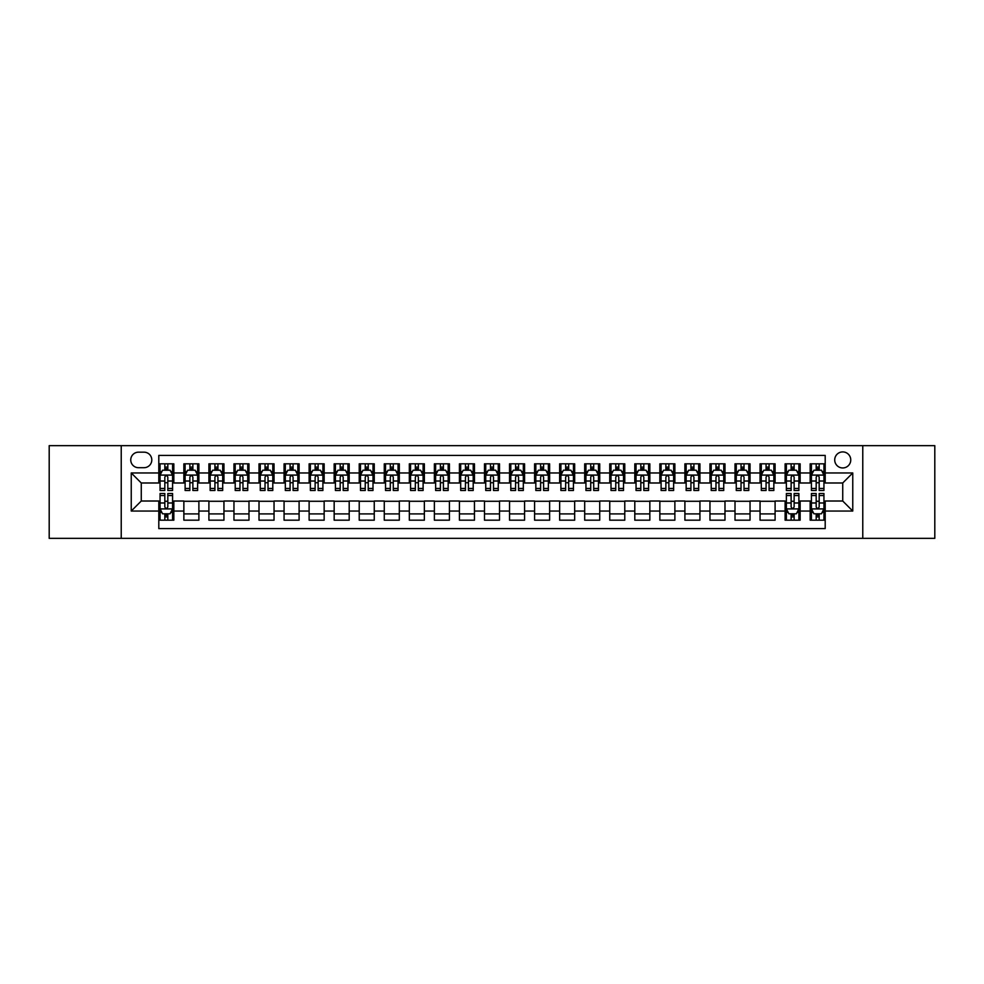 <?xml version="1.0" encoding="UTF-8"?>
<svg xmlns="http://www.w3.org/2000/svg" width="984" height="984" viewBox="0 0 984 984"><rect width="100%" height="100%" fill="white"/><g stroke="black" fill="none" stroke-linecap="round" stroke-linejoin="round"><path stroke-width="1.48" d="M842.734 451.914A8.02 8.02 0 0 0 834.715 459.934A8.02 8.02 0 0 0 842.734 467.953A8.02 8.02 0 0 0 850.754 459.934A8.02 8.02 0 0 0 842.734 451.914M862.771 538.346L934.8 538.346L934.8 445.654L862.771 445.654L862.771 538.346L121.229 538.346L121.229 445.654L49.2 445.654L49.2 538.346L121.229 538.346M825.195 463.821L810.164 463.821L810.164 472.96L800.14 472.96L800.14 482.984L810.164 482.984L810.164 472.96M800.14 472.96L800.14 463.821L785.109 463.821L785.109 472.96L775.097 472.96L775.097 482.984L785.109 482.984L785.109 472.96M775.097 472.96L775.097 463.821L760.054 463.821L760.054 472.96L750.042 472.96L750.042 482.984L760.054 482.984L760.054 472.96M750.042 472.96L750.042 463.821L735.011 463.821L735.011 472.96L724.987 472.96L724.987 482.984L735.011 482.984L735.011 472.96M724.987 472.96L724.987 463.821L709.956 463.821L709.956 472.96L699.931 472.96L699.931 482.984L709.956 482.984L709.956 472.96M699.931 472.96L699.931 463.821L684.901 463.821L684.901 472.96L674.876 472.96L674.876 482.984L684.901 482.984L684.901 472.96M674.876 472.96L674.876 463.821L659.846 463.821L659.846 472.96L649.834 472.96L649.834 482.984L659.846 482.984L659.846 472.96M649.834 472.96L649.834 463.821L634.803 463.821L634.803 472.96L624.779 472.96L624.779 482.984L634.803 482.984L634.803 472.96M624.779 472.96L624.779 463.821L609.748 463.821L609.748 472.96L599.723 472.96L599.723 482.984L609.748 482.984L609.748 472.96M599.723 472.96L599.723 463.821L584.693 463.821L584.693 472.96L574.668 472.96L574.668 482.984L584.693 482.984L584.693 472.96M574.668 472.96L574.668 463.821L559.638 463.821L559.638 472.96L549.625 472.96L549.625 482.984L559.638 482.984L559.638 472.96M549.625 472.96L549.625 463.821L534.595 463.821L534.595 472.96L524.57 472.96L524.57 482.984L534.595 482.984L534.595 472.96M524.57 472.96L524.57 463.821L509.54 463.821L509.54 472.96L499.515 472.96L499.515 482.984L509.54 482.984L509.54 472.96M499.515 472.96L499.515 463.821L484.485 463.821L484.485 472.96L474.46 472.96L474.46 482.984L484.485 482.984L484.485 472.96M474.46 472.96L474.46 463.821L459.43 463.821L459.43 472.96L449.405 472.96L449.405 482.984L459.43 482.984L459.43 472.96M449.405 472.96L449.405 463.821L434.374 463.821L434.374 472.96L424.362 472.96L424.362 482.984L434.374 482.984L434.374 472.96M424.362 472.96L424.362 463.821L409.332 463.821L409.332 472.96L399.307 472.96L399.307 482.984L409.332 482.984L409.332 472.96M399.307 472.96L399.307 463.821L384.277 463.821L384.277 472.96L374.252 472.96L374.252 482.984L384.277 482.984L384.277 472.96M374.252 472.96L374.252 463.821L359.221 463.821L359.221 472.96L349.197 472.96L349.197 482.984L359.221 482.984L359.221 472.96M349.197 472.96L349.197 463.821L334.166 463.821L334.166 472.96L324.154 472.96L324.154 482.984L334.166 482.984L334.166 472.96M324.154 472.96L324.154 463.821L309.124 463.821L309.124 472.96L299.099 472.96L299.099 482.984L309.124 482.984L309.124 472.96M299.099 472.96L299.099 463.821L284.068 463.821L284.068 472.96L274.044 472.96L274.044 482.984L284.068 482.984L284.068 472.96M274.044 472.96L274.044 463.821L259.013 463.821L259.013 472.96L248.989 472.96L248.989 482.984L259.013 482.984L259.013 472.96M248.989 472.96L248.989 463.821L233.958 463.821L233.958 472.96L223.946 472.96L223.946 482.984L233.958 482.984L233.958 472.96M223.946 472.96L223.946 463.821L208.903 463.821L208.903 472.96L198.891 472.96L198.891 482.984L208.903 482.984L208.903 472.96M198.891 472.96L198.891 463.821L183.86 463.821L183.86 482.984L173.836 482.984L173.836 463.821L158.805 463.821M158.805 520.179L173.836 520.179L173.836 501.016L183.86 501.016L183.86 520.179L198.891 520.179L198.891 501.016L208.903 501.016L208.903 511.04L198.891 511.04M208.903 511.04L208.903 520.179L223.946 520.179L223.946 501.016L233.958 501.016L233.958 511.04L223.946 511.04M233.958 511.04L233.958 520.179L248.989 520.179L248.989 501.016L259.013 501.016L259.013 511.04L248.989 511.04M259.013 511.04L259.013 520.179L274.044 520.179L274.044 501.016L284.068 501.016L284.068 511.04L274.044 511.04M284.068 511.04L284.068 520.179L299.099 520.179L299.099 501.016L309.124 501.016L309.124 511.04L299.099 511.04M309.124 511.04L309.124 520.179L324.154 520.179L324.154 501.016L334.166 501.016L334.166 511.04L324.154 511.04M334.166 511.04L334.166 520.179L349.197 520.179L349.197 501.016L359.221 501.016L359.221 511.04L349.197 511.04M359.221 511.04L359.221 520.179L374.252 520.179L374.252 501.016L384.277 501.016L384.277 511.04L374.252 511.04M384.277 511.04L384.277 520.179L399.307 520.179L399.307 501.016L409.332 501.016L409.332 511.04L399.307 511.04M409.332 511.04L409.332 520.179L424.362 520.179L424.362 501.016L434.374 501.016L434.374 511.04L424.362 511.04M434.374 511.04L434.374 520.179L449.405 520.179L449.405 501.016L459.43 501.016L459.43 511.04L449.405 511.04M459.43 511.04L459.43 520.179L474.46 520.179L474.46 501.016L484.485 501.016L484.485 511.04L474.46 511.04M484.485 511.04L484.485 520.179L499.515 520.179L499.515 501.016L509.54 501.016L509.54 511.04L499.515 511.04M509.54 511.04L509.54 520.179L524.57 520.179L524.57 501.016L534.595 501.016L534.595 511.04L524.57 511.04M534.595 511.04L534.595 520.179L549.625 520.179L549.625 501.016L559.638 501.016L559.638 511.04L549.625 511.04M559.638 511.04L559.638 520.179L574.668 520.179L574.668 501.016L584.693 501.016L584.693 511.04L574.668 511.04M584.693 511.04L584.693 520.179L599.723 520.179L599.723 501.016L609.748 501.016L609.748 511.04L599.723 511.04M609.748 511.04L609.748 520.179L624.779 520.179L624.779 501.016L634.803 501.016L634.803 511.04L624.779 511.04M634.803 511.04L634.803 520.179L649.834 520.179L649.834 501.016L659.846 501.016L659.846 511.04L649.834 511.04M659.846 511.04L659.846 520.179L674.876 520.179L674.876 501.016L684.901 501.016L684.901 511.04L674.876 511.04M684.901 511.04L684.901 520.179L699.931 520.179L699.931 501.016L709.956 501.016L709.956 511.04L699.931 511.04M709.956 511.04L709.956 520.179L724.987 520.179L724.987 501.016L735.011 501.016L735.011 511.04L724.987 511.04M735.011 511.04L735.011 520.179L750.042 520.179L750.042 501.016L760.054 501.016L760.054 511.04L750.042 511.04M760.054 511.04L760.054 520.179L775.097 520.179L775.097 501.016L785.109 501.016L785.109 511.04L775.097 511.04M785.109 511.04L785.109 520.179L800.14 520.179L800.14 501.016L810.164 501.016L810.164 511.04L800.14 511.04M138.51 467.695L144.021 467.695A7.761 7.761 0 0 0 151.794 459.934A7.761 7.761 0 0 0 144.021 452.173L138.51 452.173A7.761 7.761 0 0 0 130.749 459.934A7.761 7.761 0 0 0 138.51 467.695M862.771 445.654L121.229 445.654M825.195 472.96L825.195 455.42L158.805 455.42L158.805 482.984L141.266 482.984L141.266 501.016L158.805 501.016L158.805 528.58L825.195 528.58L825.195 501.016L842.734 501.016L842.734 482.984L825.195 482.984L825.195 472.96L852.759 472.96L852.759 511.04L825.195 511.04M158.805 511.04L131.241 511.04L131.241 472.96L158.805 472.96M810.164 511.04L810.164 520.179L825.195 520.179M158.805 470.081L160.06 470.081M164.82 470.081L167.821 470.081M172.581 470.081L173.836 470.081M158.805 482.726L160.06 482.726M164.82 482.726L167.821 482.726M172.581 482.726L173.836 482.726M158.805 501.274L160.06 501.274M164.82 501.274L167.821 501.274M172.581 501.274L173.836 501.274M158.805 513.919L160.06 513.919M164.82 513.919L167.821 513.919M172.581 513.919L173.836 513.919M183.86 482.726L185.115 482.726M189.863 482.726L192.876 482.726M197.636 482.726L198.891 482.726M183.86 470.081L185.115 470.081M189.863 470.081L192.876 470.081M197.636 470.081L198.891 470.081M183.86 501.274L198.891 501.274M183.86 513.919L198.891 513.919M208.903 501.274L223.946 501.274M208.903 513.919L223.946 513.919M208.903 470.081L210.158 470.081M214.918 470.081L217.931 470.081M222.692 470.081L223.946 470.081M208.903 482.726L210.158 482.726M214.918 482.726L217.931 482.726M222.692 482.726L223.946 482.726M233.958 501.274L248.989 501.274M233.958 513.919L248.989 513.919M233.958 470.081L235.213 470.081M239.973 470.081L242.974 470.081M247.734 470.081L248.989 470.081M233.958 482.726L235.213 482.726M239.973 482.726L242.974 482.726M247.734 482.726L248.989 482.726M259.013 501.274L274.044 501.274M259.013 513.919L274.044 513.919M259.013 470.081L260.268 470.081M265.028 470.081L268.029 470.081M272.789 470.081L274.044 470.081M259.013 482.726L260.268 482.726M265.028 482.726L268.029 482.726M272.789 482.726L274.044 482.726M284.068 501.274L299.099 501.274M284.068 513.919L299.099 513.919M284.068 470.081L285.323 470.081M290.083 470.081L293.084 470.081M297.844 470.081L299.099 470.081M284.068 482.726L285.323 482.726M290.083 482.726L293.084 482.726M297.844 482.726L299.099 482.726M309.124 501.274L324.154 501.274M309.124 513.919L324.154 513.919M309.124 470.081L310.366 470.081M315.126 470.081L318.139 470.081M322.9 470.081L324.154 470.081M309.124 482.726L310.366 482.726M315.126 482.726L318.139 482.726M322.9 482.726L324.154 482.726M334.166 501.274L349.197 501.274M334.166 513.919L349.197 513.919M334.166 470.081L335.421 470.081M340.181 470.081L343.195 470.081M347.955 470.081L349.197 470.081M334.166 482.726L335.421 482.726M340.181 482.726L343.195 482.726M347.955 482.726L349.197 482.726M359.221 501.274L374.252 501.274M359.221 513.919L374.252 513.919M359.221 470.081L360.476 470.081M365.236 470.081L368.237 470.081M372.998 470.081L374.252 470.081M359.221 482.726L360.476 482.726M365.236 482.726L368.237 482.726M372.998 482.726L374.252 482.726M384.277 501.274L399.307 501.274M384.277 513.919L399.307 513.919M384.277 470.081L385.531 470.081M390.291 470.081L393.293 470.081M398.053 470.081L399.307 470.081M384.277 482.726L385.531 482.726M390.291 482.726L393.293 482.726M398.053 482.726L399.307 482.726M409.332 501.274L424.362 501.274M409.332 513.919L424.362 513.919M409.332 470.081L410.574 470.081M415.334 470.081L418.348 470.081M423.108 470.081L424.362 470.081M409.332 482.726L410.574 482.726M415.334 482.726L418.348 482.726M423.108 482.726L424.362 482.726M434.374 501.274L449.405 501.274M434.374 513.919L449.405 513.919M434.374 470.081L435.629 470.081M440.389 470.081L443.403 470.081M448.163 470.081L449.405 470.081M434.374 482.726L435.629 482.726M440.389 482.726L443.403 482.726M448.163 482.726L449.405 482.726M459.43 501.274L474.46 501.274M459.43 513.919L474.46 513.919M459.43 470.081L460.684 470.081M465.444 470.081L468.446 470.081M473.206 470.081L474.46 470.081M459.43 482.726L460.684 482.726M465.444 482.726L468.446 482.726M473.206 482.726L474.46 482.726M484.485 501.274L499.515 501.274M484.485 513.919L499.515 513.919M484.485 470.081L485.739 470.081M490.499 470.081L493.501 470.081M498.261 470.081L499.515 470.081M484.485 482.726L485.739 482.726M490.499 482.726L493.501 482.726M498.261 482.726L499.515 482.726M509.54 501.274L524.57 501.274M509.54 513.919L524.57 513.919M509.54 470.081L510.794 470.081M515.554 470.081L518.556 470.081M523.316 470.081L524.57 470.081M509.54 482.726L510.794 482.726M515.554 482.726L518.556 482.726M523.316 482.726L524.57 482.726M534.595 501.274L549.625 501.274M534.595 513.919L549.625 513.919M534.595 470.081L535.837 470.081M540.597 470.081L543.611 470.081M548.371 470.081L549.625 470.081M534.595 482.726L535.837 482.726M540.597 482.726L543.611 482.726M548.371 482.726L549.625 482.726M559.638 501.274L574.668 501.274M559.638 513.919L574.668 513.919M559.638 470.081L560.892 470.081M565.652 470.081L568.666 470.081M573.426 470.081L574.668 470.081M559.638 482.726L560.892 482.726M565.652 482.726L568.666 482.726M573.426 482.726L574.668 482.726M584.693 501.274L599.723 501.274M584.693 513.919L599.723 513.919M584.693 470.081L585.947 470.081M590.707 470.081L593.709 470.081M598.469 470.081L599.723 470.081M584.693 482.726L585.947 482.726M590.707 482.726L593.709 482.726M598.469 482.726L599.723 482.726M609.748 501.274L624.779 501.274M609.748 513.919L624.779 513.919M609.748 470.081L611.002 470.081M615.763 470.081L618.764 470.081M623.524 470.081L624.779 470.081M609.748 482.726L611.002 482.726M615.763 482.726L618.764 482.726M623.524 482.726L624.779 482.726M634.803 501.274L649.834 501.274M634.803 513.919L649.834 513.919M634.803 470.081L636.045 470.081M640.805 470.081L643.819 470.081M648.579 470.081L649.834 470.081M634.803 482.726L636.045 482.726M640.805 482.726L643.819 482.726M648.579 482.726L649.834 482.726M659.846 501.274L674.876 501.274M659.846 513.919L674.876 513.919M659.846 470.081L661.1 470.081M665.861 470.081L668.874 470.081M673.634 470.081L674.876 470.081M659.846 482.726L661.1 482.726M665.861 482.726L668.874 482.726M673.634 482.726L674.876 482.726M684.901 501.274L699.931 501.274M684.901 513.919L699.931 513.919M684.901 470.081L686.156 470.081M690.916 470.081L693.917 470.081M698.677 470.081L699.931 470.081M684.901 482.726L686.156 482.726M690.916 482.726L693.917 482.726M698.677 482.726L699.931 482.726M709.956 501.274L724.987 501.274M709.956 513.919L724.987 513.919M709.956 470.081L711.211 470.081M715.971 470.081L718.972 470.081M723.732 470.081L724.987 470.081M709.956 482.726L711.211 482.726M715.971 482.726L718.972 482.726M723.732 482.726L724.987 482.726M735.011 501.274L750.042 501.274M735.011 513.919L750.042 513.919M735.011 470.081L736.266 470.081M741.026 470.081L744.027 470.081M748.787 470.081L750.042 470.081M735.011 482.726L736.266 482.726M741.026 482.726L744.027 482.726M748.787 482.726L750.042 482.726M760.054 501.274L775.097 501.274M760.054 513.919L775.097 513.919M760.054 470.081L761.309 470.081M766.069 470.081L769.082 470.081M773.842 470.081L775.097 470.081M760.054 482.726L761.309 482.726M766.069 482.726L769.082 482.726M773.842 482.726L775.097 482.726M785.109 501.274L786.364 501.274M791.124 501.274L794.137 501.274M798.885 501.274L800.14 501.274M785.109 513.919L786.364 513.919M791.124 513.919L794.137 513.919M798.885 513.919L800.14 513.919M785.109 470.081L786.364 470.081M791.124 470.081L794.137 470.081M798.885 470.081L800.14 470.081M785.109 482.726L786.364 482.726M791.124 482.726L794.137 482.726M798.885 482.726L800.14 482.726M810.164 501.274L811.419 501.274M816.179 501.274L819.18 501.274M823.94 501.274L825.195 501.274M810.164 513.919L811.419 513.919M816.179 513.919L819.18 513.919M823.94 513.919L825.195 513.919M810.164 470.081L811.419 470.081M816.179 470.081L819.18 470.081M823.94 470.081L825.195 470.081M810.164 482.726L811.419 482.726M816.179 482.726L819.18 482.726M823.94 482.726L825.195 482.726M141.266 482.984L131.241 472.96M141.266 501.016L131.241 511.04M852.759 472.96L842.734 482.984M852.759 511.04L842.734 501.016M167.821 467.068L164.82 467.068M172.581 488.458L167.821 488.458L167.821 490.499L172.581 490.499L172.581 475.211L170.072 470.204L162.557 470.204L160.06 475.211L160.06 490.499L164.82 490.499L164.82 488.458L160.06 488.458M160.06 475.211L160.06 463.821M172.581 475.211L172.581 463.821M164.82 470.204L164.82 463.821M167.821 463.821L167.821 470.204M167.821 488.458L167.821 477.092C166.825 475.161 165.816 475.161 164.82 477.092L164.82 488.458M164.82 516.932L167.821 516.932M160.06 495.542L164.82 495.542L164.82 493.501L160.06 493.501L160.06 508.789L162.557 513.796L170.072 513.796L172.581 508.789L172.581 493.501L167.821 493.501L167.821 495.542L172.581 495.542M172.581 508.789L172.581 520.179M160.06 508.789L160.06 520.179M167.821 513.796L167.821 520.179M164.82 520.179L164.82 513.796M164.82 495.542L164.82 506.908C165.816 508.839 166.825 508.839 167.821 506.908L167.821 495.542M192.876 467.068L189.863 467.068M197.636 488.458L192.876 488.458L192.876 490.499L197.636 490.499L197.636 475.211L195.127 470.204L187.612 470.204L185.115 475.211L185.115 490.499L189.863 490.499L189.863 488.458L185.115 488.458M185.115 475.211L185.115 463.821M197.636 475.211L197.636 463.821M189.863 470.204L189.863 463.821M192.876 463.821L192.876 470.204M192.876 488.458L192.876 477.092C191.88 475.161 190.871 475.161 189.863 477.092L189.863 488.458M217.931 467.068L214.918 467.068M222.692 488.458L217.931 488.458L217.931 490.499L222.692 490.499L222.692 475.211L220.182 470.204L212.667 470.204L210.158 475.211L210.158 490.499L214.918 490.499L214.918 488.458L210.158 488.458M210.158 475.211L210.158 463.821M222.692 475.211L222.692 463.821M214.918 470.204L214.918 463.821M217.931 463.821L217.931 470.204M217.931 488.458L217.931 477.092C216.923 475.161 215.927 475.161 214.918 477.092L214.918 488.458M242.974 467.068L239.973 467.068M247.734 488.458L242.974 488.458L242.974 490.499L247.734 490.499L247.734 475.211L245.237 470.204L237.722 470.204L235.213 475.211L235.213 490.499L239.973 490.499L239.973 488.458L235.213 488.458M235.213 475.211L235.213 463.821M247.734 475.211L247.734 463.821M239.973 470.204L239.973 463.821M242.974 463.821L242.974 470.204M242.974 488.458L242.974 477.092C241.978 475.161 240.982 475.161 239.973 477.092L239.973 488.458M268.029 467.068L265.028 467.068M272.789 488.458L268.029 488.458L268.029 490.499L272.789 490.499L272.789 475.211L270.293 470.204L262.777 470.204L260.268 475.211L260.268 490.499L265.028 490.499L265.028 488.458L260.268 488.458M260.268 475.211L260.268 463.821M272.789 475.211L272.789 463.821M265.028 470.204L265.028 463.821M268.029 463.821L268.029 470.204M268.029 488.458L268.029 477.092C267.033 475.161 266.024 475.161 265.028 477.092L265.028 488.458M293.084 467.068L290.083 467.068M297.844 488.458L293.084 488.458L293.084 490.499L297.844 490.499L297.844 475.211L295.335 470.204L287.82 470.204L285.323 475.211L285.323 490.499L290.083 490.499L290.083 488.458L285.323 488.458M285.323 475.211L285.323 463.821M297.844 475.211L297.844 463.821M290.083 470.204L290.083 463.821M293.084 463.821L293.084 470.204M293.084 488.458L293.084 477.092C292.088 475.161 291.079 475.161 290.083 477.092L290.083 488.458M318.139 467.068L315.126 467.068M322.9 488.458L318.139 488.458L318.139 490.499L322.9 490.499L322.9 475.211L320.39 470.204L312.875 470.204L310.366 475.211L310.366 490.499L315.126 490.499L315.126 488.458L310.366 488.458M310.366 475.211L310.366 463.821M322.9 475.211L322.9 463.821M315.126 470.204L315.126 463.821M318.139 463.821L318.139 470.204M318.139 488.458L318.139 477.092C317.131 475.161 316.135 475.161 315.126 477.092L315.126 488.458M343.195 467.068L340.181 467.068M347.955 488.458L343.195 488.458L343.195 490.499L347.955 490.499L347.955 475.211L345.446 470.204L337.93 470.204L335.421 475.211L335.421 490.499L340.181 490.499L340.181 488.458L335.421 488.458M335.421 475.211L335.421 463.821M347.955 475.211L347.955 463.821M340.181 470.204L340.181 463.821M343.195 463.821L343.195 470.204M343.195 488.458L343.195 477.092C342.186 475.161 341.19 475.161 340.181 477.092L340.181 488.458M368.237 467.068L365.236 467.068M372.998 488.458L368.237 488.458L368.237 490.499L372.998 490.499L372.998 475.211L370.501 470.204L362.985 470.204L360.476 475.211L360.476 490.499L365.236 490.499L365.236 488.458L360.476 488.458M360.476 475.211L360.476 463.821M372.998 475.211L372.998 463.821M365.236 470.204L365.236 463.821M368.237 463.821L368.237 470.204M368.237 488.458L368.237 477.092C367.241 475.161 366.233 475.161 365.236 477.092L365.236 488.458M393.293 467.068L390.291 467.068M398.053 488.458L393.293 488.458L393.293 490.499L398.053 490.499L398.053 475.211L395.543 470.204L388.028 470.204L385.531 475.211L385.531 490.499L390.291 490.499L390.291 488.458L385.531 488.458M385.531 475.211L385.531 463.821M398.053 475.211L398.053 463.821M390.291 470.204L390.291 463.821M393.293 463.821L393.293 470.204M393.293 488.458L393.293 477.092C392.296 475.161 391.288 475.161 390.291 477.092L390.291 488.458M418.348 467.068L415.334 467.068M423.108 488.458L418.348 488.458L418.348 490.499L423.108 490.499L423.108 475.211L420.599 470.204L413.083 470.204L410.574 475.211L410.574 490.499L415.334 490.499L415.334 488.458L410.574 488.458M410.574 475.211L410.574 463.821M423.108 475.211L423.108 463.821M415.334 470.204L415.334 463.821M418.348 463.821L418.348 470.204M418.348 488.458L418.348 477.092C417.351 475.161 416.343 475.161 415.334 477.092L415.334 488.458M443.403 467.068L440.389 467.068M448.163 488.458L443.403 488.458L443.403 490.499L448.163 490.499L448.163 475.211L445.654 470.204L438.138 470.204L435.629 475.211L435.629 490.499L440.389 490.499L440.389 488.458L435.629 488.458M435.629 475.211L435.629 463.821M448.163 475.211L448.163 463.821M440.389 470.204L440.389 463.821M443.403 463.821L443.403 470.204M443.403 488.458L443.403 477.092C442.394 475.161 441.398 475.161 440.389 477.092L440.389 488.458M468.446 467.068L465.444 467.068M473.206 488.458L468.446 488.458L468.446 490.499L473.206 490.499L473.206 475.211L470.709 470.204L463.193 470.204L460.684 475.211L460.684 490.499L465.444 490.499L465.444 488.458L460.684 488.458M460.684 475.211L460.684 463.821M473.206 475.211L473.206 463.821M465.444 470.204L465.444 463.821M468.446 463.821L468.446 470.204M468.446 488.458L468.446 477.092C467.449 475.161 466.453 475.161 465.444 477.092L465.444 488.458M493.501 467.068L490.499 467.068M498.261 488.458L493.501 488.458L493.501 490.499L498.261 490.499L498.261 475.211L495.764 470.204L488.236 470.204L485.739 475.211L485.739 490.499L490.499 490.499L490.499 488.458L485.739 488.458M485.739 475.211L485.739 463.821M498.261 475.211L498.261 463.821M490.499 470.204L490.499 463.821M493.501 463.821L493.501 470.204M493.501 488.458L493.501 477.092C492.504 475.161 491.496 475.161 490.499 477.092L490.499 488.458M518.556 467.068L515.554 467.068M523.316 488.458L518.556 488.458L518.556 490.499L523.316 490.499L523.316 475.211L520.807 470.204L513.291 470.204L510.794 475.211L510.794 490.499L515.554 490.499L515.554 488.458L510.794 488.458M510.794 475.211L510.794 463.821M523.316 475.211L523.316 463.821M515.554 470.204L515.554 463.821M518.556 463.821L518.556 470.204M518.556 488.458L518.556 477.092C517.559 475.161 516.551 475.161 515.554 477.092L515.554 488.458M543.611 467.068L540.597 467.068M548.371 488.458L543.611 488.458L543.611 490.499L548.371 490.499L548.371 475.211L545.862 470.204L538.346 470.204L535.837 475.211L535.837 490.499L540.597 490.499L540.597 488.458L535.837 488.458M535.837 475.211L535.837 463.821M548.371 475.211L548.371 463.821M540.597 470.204L540.597 463.821M543.611 463.821L543.611 470.204M543.611 488.458L543.611 477.092C542.602 475.161 541.606 475.161 540.597 477.092L540.597 488.458M568.666 467.068L565.652 467.068M573.426 488.458L568.666 488.458L568.666 490.499L573.426 490.499L573.426 475.211L570.917 470.204L563.402 470.204L560.892 475.211L560.892 490.499L565.652 490.499L565.652 488.458L560.892 488.458M560.892 475.211L560.892 463.821M573.426 475.211L573.426 463.821M565.652 470.204L565.652 463.821M568.666 463.821L568.666 470.204M568.666 488.458L568.666 477.092C567.657 475.161 566.661 475.161 565.652 477.092L565.652 488.458M593.709 467.068L590.707 467.068M598.469 488.458L593.709 488.458L593.709 490.499L598.469 490.499L598.469 475.211L595.972 470.204L588.457 470.204L585.947 475.211L585.947 490.499L590.707 490.499L590.707 488.458L585.947 488.458M585.947 475.211L585.947 463.821M598.469 475.211L598.469 463.821M590.707 470.204L590.707 463.821M593.709 463.821L593.709 470.204M593.709 488.458L593.709 477.092C592.712 475.161 591.704 475.161 590.707 477.092L590.707 488.458M618.764 467.068L615.763 467.068M623.524 488.458L618.764 488.458L618.764 490.499L623.524 490.499L623.524 475.211L621.015 470.204L613.499 470.204L611.002 475.211L611.002 490.499L615.763 490.499L615.763 488.458L611.002 488.458M611.002 475.211L611.002 463.821M623.524 475.211L623.524 463.821M615.763 470.204L615.763 463.821M618.764 463.821L618.764 470.204M618.764 488.458L618.764 477.092C617.768 475.161 616.759 475.161 615.763 477.092L615.763 488.458M643.819 467.068L640.805 467.068M648.579 488.458L643.819 488.458L643.819 490.499L648.579 490.499L648.579 475.211L646.07 470.204L638.554 470.204L636.045 475.211L636.045 490.499L640.805 490.499L640.805 488.458L636.045 488.458M636.045 475.211L636.045 463.821M648.579 475.211L648.579 463.821M640.805 470.204L640.805 463.821M643.819 463.821L643.819 470.204M643.819 488.458L643.819 477.092C642.81 475.161 641.814 475.161 640.805 477.092L640.805 488.458M668.874 467.068L665.861 467.068M673.634 488.458L668.874 488.458L668.874 490.499L673.634 490.499L673.634 475.211L671.125 470.204L663.61 470.204L661.1 475.211L661.1 490.499L665.861 490.499L665.861 488.458L661.1 488.458M661.1 475.211L661.1 463.821M673.634 475.211L673.634 463.821M665.861 470.204L665.861 463.821M668.874 463.821L668.874 470.204M668.874 488.458L668.874 477.092C667.865 475.161 666.869 475.161 665.861 477.092L665.861 488.458M693.917 467.068L690.916 467.068M698.677 488.458L693.917 488.458L693.917 490.499L698.677 490.499L698.677 475.211L696.18 470.204L688.665 470.204L686.156 475.211L686.156 490.499L690.916 490.499L690.916 488.458L686.156 488.458M686.156 475.211L686.156 463.821M698.677 475.211L698.677 463.821M690.916 470.204L690.916 463.821M693.917 463.821L693.917 470.204M693.917 488.458L693.917 477.092C692.921 475.161 691.924 475.161 690.916 477.092L690.916 488.458M718.972 467.068L715.971 467.068M723.732 488.458L718.972 488.458L718.972 490.499L723.732 490.499L723.732 475.211L721.223 470.204L713.707 470.204L711.211 475.211L711.211 490.499L715.971 490.499L715.971 488.458L711.211 488.458M711.211 475.211L711.211 463.821M723.732 475.211L723.732 463.821M715.971 470.204L715.971 463.821M718.972 463.821L718.972 470.204M718.972 488.458L718.972 477.092C717.976 475.161 716.967 475.161 715.971 477.092L715.971 488.458M744.027 467.068L741.026 467.068M748.787 488.458L744.027 488.458L744.027 490.499L748.787 490.499L748.787 475.211L746.278 470.204L738.763 470.204L736.266 475.211L736.266 490.499L741.026 490.499L741.026 488.458L736.266 488.458M736.266 475.211L736.266 463.821M748.787 475.211L748.787 463.821M741.026 470.204L741.026 463.821M744.027 463.821L744.027 470.204M744.027 488.458L744.027 477.092C743.031 475.161 742.022 475.161 741.026 477.092L741.026 488.458M769.082 467.068L766.069 467.068M773.842 488.458L769.082 488.458L769.082 490.499L773.842 490.499L773.842 475.211L771.333 470.204L763.818 470.204L761.309 475.211L761.309 490.499L766.069 490.499L766.069 488.458L761.309 488.458M761.309 475.211L761.309 463.821M773.842 475.211L773.842 463.821M766.069 470.204L766.069 463.821M769.082 463.821L769.082 470.204M769.082 488.458L769.082 477.092C768.074 475.161 767.077 475.161 766.069 477.092L766.069 488.458M794.137 467.068L791.124 467.068M798.885 488.458L794.137 488.458L794.137 490.499L798.885 490.499L798.885 475.211L796.388 470.204L788.873 470.204L786.364 475.211L786.364 490.499L791.124 490.499L791.124 488.458L786.364 488.458M786.364 475.211L786.364 463.821M798.885 475.211L798.885 463.821M791.124 470.204L791.124 463.821M794.137 463.821L794.137 470.204M794.137 488.458L794.137 477.092C793.129 475.161 792.132 475.161 791.124 477.092L791.124 488.458M791.124 516.932L794.137 516.932M786.364 495.542L791.124 495.542L791.124 493.501L786.364 493.501L786.364 508.789L788.873 513.796L796.388 513.796L798.885 508.789L798.885 493.501L794.137 493.501L794.137 495.542L798.885 495.542M798.885 508.789L798.885 520.179M786.364 508.789L786.364 520.179M794.137 513.796L794.137 520.179M791.124 520.179L791.124 513.796M791.124 495.542L791.124 506.908C792.12 508.839 793.129 508.839 794.137 506.908L794.137 495.542M819.18 467.068L816.179 467.068M823.94 488.458L819.18 488.458L819.18 490.499L823.94 490.499L823.94 475.211L821.443 470.204L813.928 470.204L811.419 475.211L811.419 490.499L816.179 490.499L816.179 488.458L811.419 488.458M811.419 475.211L811.419 463.821M823.94 475.211L823.94 463.821M816.179 470.204L816.179 463.821M819.18 463.821L819.18 470.204M819.18 488.458L819.18 477.092C818.184 475.161 817.175 475.161 816.179 477.092L816.179 488.458M816.179 516.932L819.18 516.932M811.419 495.542L816.179 495.542L816.179 493.501L811.419 493.501L811.419 508.789L813.928 513.796L821.443 513.796L823.94 508.789L823.94 493.501L819.18 493.501L819.18 495.542L823.94 495.542M823.94 508.789L823.94 520.179M811.419 508.789L811.419 520.179M819.18 513.796L819.18 520.179M816.179 520.179L816.179 513.796M816.179 495.542L816.179 506.908C817.175 508.839 818.184 508.839 819.18 506.908L819.18 495.542M183.86 511.04L173.836 511.04M183.86 472.96L173.836 472.96M172.52 475.087L160.121 475.087M160.06 471.582L161.868 471.582M170.761 471.582L172.581 471.582M164.82 481.016L160.06 481.016M172.581 481.016L167.821 481.016M167.821 468.667L164.82 468.667M160.121 508.912L172.52 508.912M172.581 512.418L170.761 512.418M161.868 512.418L160.06 512.418M167.821 502.984L172.581 502.984M160.06 502.984L164.82 502.984M164.82 515.333L167.821 515.333M197.575 475.087L185.177 475.087M185.115 471.582L186.923 471.582M195.816 471.582L197.636 471.582M189.863 481.016L185.115 481.016M197.636 481.016L192.876 481.016M192.876 468.667L189.863 468.667M222.63 475.087L210.219 475.087M210.158 471.582L211.978 471.582M220.871 471.582L222.692 471.582M214.918 481.016L210.158 481.016M222.692 481.016L217.931 481.016M217.931 468.667L214.918 468.667M247.673 475.087L235.274 475.087M235.213 471.582L237.033 471.582M245.926 471.582L247.734 471.582M239.973 481.016L235.213 481.016M247.734 481.016L242.974 481.016M242.974 468.667L239.973 468.667M272.728 475.087L260.329 475.087M260.268 471.582L262.076 471.582M270.981 471.582L272.789 471.582M265.028 481.016L260.268 481.016M272.789 481.016L268.029 481.016M268.029 468.667L265.028 468.667M297.783 475.087L285.385 475.087M285.323 471.582L287.131 471.582M296.024 471.582L297.844 471.582M290.083 481.016L285.323 481.016M297.844 481.016L293.084 481.016M293.084 468.667L290.083 468.667M322.838 475.087L310.427 475.087M310.366 471.582L312.186 471.582M321.079 471.582L322.9 471.582M315.126 481.016L310.366 481.016M322.9 481.016L318.139 481.016M318.139 468.667L315.126 468.667M347.881 475.087L335.483 475.087M335.421 471.582L337.241 471.582M346.134 471.582L347.955 471.582M340.181 481.016L335.421 481.016M347.955 481.016L343.195 481.016M343.195 468.667L340.181 468.667M372.936 475.087L360.538 475.087M360.476 471.582L362.296 471.582M371.189 471.582L372.998 471.582M365.236 481.016L360.476 481.016M372.998 481.016L368.237 481.016M368.237 468.667L365.236 468.667M397.991 475.087L385.593 475.087M385.531 471.582L387.339 471.582M396.232 471.582L398.053 471.582M390.291 481.016L385.531 481.016M398.053 481.016L393.293 481.016M393.293 468.667L390.291 468.667M423.046 475.087L410.648 475.087M410.574 471.582L412.394 471.582M421.287 471.582L423.108 471.582M415.334 481.016L410.574 481.016M423.108 481.016L418.348 481.016M418.348 468.667L415.334 468.667M448.101 475.087L435.691 475.087M435.629 471.582L437.449 471.582M446.342 471.582L448.163 471.582M440.389 481.016L435.629 481.016M448.163 481.016L443.403 481.016M443.403 468.667L440.389 468.667M473.144 475.087L460.746 475.087M460.684 471.582L462.505 471.582M471.397 471.582L473.206 471.582M465.444 481.016L460.684 481.016M473.206 481.016L468.446 481.016M468.446 468.667L465.444 468.667M498.199 475.087L485.801 475.087M485.739 471.582L487.547 471.582M496.453 471.582L498.261 471.582M490.499 481.016L485.739 481.016M498.261 481.016L493.501 481.016M493.501 468.667L490.499 468.667M523.254 475.087L510.856 475.087M510.794 471.582L512.602 471.582M521.495 471.582L523.316 471.582M515.554 481.016L510.794 481.016M523.316 481.016L518.556 481.016M518.556 468.667L515.554 468.667M548.309 475.087L535.899 475.087M535.837 471.582L537.658 471.582M546.551 471.582L548.371 471.582M540.597 481.016L535.837 481.016M548.371 481.016L543.611 481.016M543.611 468.667L540.597 468.667M573.352 475.087L560.954 475.087M560.892 471.582L562.713 471.582M571.606 471.582L573.426 471.582M565.652 481.016L560.892 481.016M573.426 481.016L568.666 481.016M568.666 468.667L565.652 468.667M598.407 475.087L586.009 475.087M585.947 471.582L587.768 471.582M596.661 471.582L598.469 471.582M590.707 481.016L585.947 481.016M598.469 481.016L593.709 481.016M593.709 468.667L590.707 468.667M623.462 475.087L611.064 475.087M611.002 471.582L612.811 471.582M621.703 471.582L623.524 471.582M615.763 481.016L611.002 481.016M623.524 481.016L618.764 481.016M618.764 468.667L615.763 468.667M648.518 475.087L636.119 475.087M636.045 471.582L637.866 471.582M646.759 471.582L648.579 471.582M640.805 481.016L636.045 481.016M648.579 481.016L643.819 481.016M643.819 468.667L640.805 468.667M673.573 475.087L661.162 475.087M661.1 471.582L662.921 471.582M671.814 471.582L673.634 471.582M665.861 481.016L661.1 481.016M673.634 481.016L668.874 481.016M668.874 468.667L665.861 468.667M698.615 475.087L686.217 475.087M686.156 471.582L687.976 471.582M696.869 471.582L698.677 471.582M690.916 481.016L686.156 481.016M698.677 481.016L693.917 481.016M693.917 468.667L690.916 468.667M723.671 475.087L711.272 475.087M711.211 471.582L713.019 471.582M721.924 471.582L723.732 471.582M715.971 481.016L711.211 481.016M723.732 481.016L718.972 481.016M718.972 468.667L715.971 468.667M748.726 475.087L736.327 475.087M736.266 471.582L738.074 471.582M746.967 471.582L748.787 471.582M741.026 481.016L736.266 481.016M748.787 481.016L744.027 481.016M744.027 468.667L741.026 468.667M773.781 475.087L761.37 475.087M761.309 471.582L763.129 471.582M772.022 471.582L773.842 471.582M766.069 481.016L761.309 481.016M773.842 481.016L769.082 481.016M769.082 468.667L766.069 468.667M798.824 475.087L786.425 475.087M786.364 471.582L788.184 471.582M797.077 471.582L798.885 471.582M791.124 481.016L786.364 481.016M798.885 481.016L794.137 481.016M794.137 468.667L791.124 468.667M786.425 508.912L798.824 508.912M798.885 512.418L797.077 512.418M788.184 512.418L786.364 512.418M794.137 502.984L798.885 502.984M786.364 502.984L791.124 502.984M791.124 515.333L794.137 515.333M823.879 475.087L811.48 475.087M811.419 471.582L813.239 471.582M822.132 471.582L823.94 471.582M816.179 481.016L811.419 481.016M823.94 481.016L819.18 481.016M819.18 468.667L816.179 468.667M811.48 508.912L823.879 508.912M823.94 512.418L822.132 512.418M813.239 512.418L811.419 512.418M819.18 502.984L823.94 502.984M811.419 502.984L816.179 502.984M816.179 515.333L819.18 515.333"/></g></svg>
